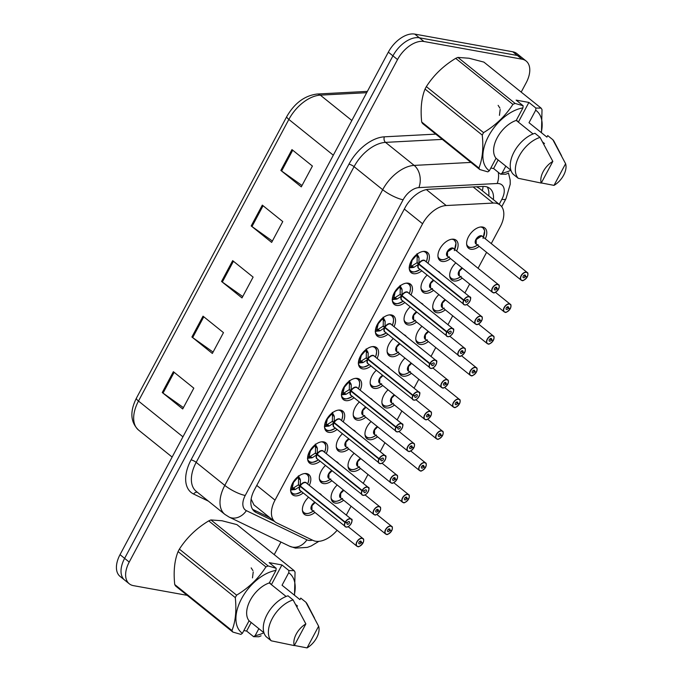 <?xml version="1.0" encoding="UTF-8"?>
<svg xmlns="http://www.w3.org/2000/svg" width="682" height="682" viewBox="0 0 682 682"><rect width="100%" height="100%" fill="white"/><g stroke="black" fill="none" stroke-linecap="round" stroke-linejoin="round"><path stroke-width="1.02" d="M421.808 270.814A12.992 7.655 -51.2 0 1 413.403 273.678A12.992 7.655 -51.2 0 1 411.195 272.698A12.992 7.655 -51.2 0 1 412.184 259.399A12.992 7.655 -51.2 0 1 425.261 251.47A12.992 7.655 -51.2 0 1 427.478 252.451A12.992 7.655 -51.2 0 1 427.921 263.226M404.869 302.544A12.992 7.655 -51.2 0 1 396.464 305.408A12.992 7.655 -51.2 0 1 394.247 304.428A12.992 7.655 -51.2 0 1 395.236 291.129A12.992 7.655 -51.2 0 1 408.322 283.2A12.992 7.655 -51.2 0 1 410.53 284.181A12.992 7.655 -51.2 0 1 410.973 294.956M370.982 366.012A12.992 7.655 -51.2 0 1 362.577 368.877A12.992 7.655 -51.2 0 1 360.36 367.888A12.992 7.655 -51.2 0 1 361.349 354.597A12.992 7.655 -51.2 0 1 374.435 346.661A12.992 7.655 -51.2 0 1 376.643 347.65A12.992 7.655 -51.2 0 1 377.086 358.417M354.035 397.742A12.992 7.655 -51.2 0 1 345.629 400.607A12.992 7.655 -51.2 0 1 343.421 399.626A12.992 7.655 -51.2 0 1 344.41 386.327A12.992 7.655 -51.2 0 1 357.487 378.399A12.992 7.655 -51.2 0 1 359.704 379.38A12.992 7.655 -51.2 0 1 360.147 390.155M337.096 429.481A12.992 7.655 -51.2 0 1 328.69 432.337A12.992 7.655 -51.2 0 1 326.473 431.356A12.992 7.655 -51.2 0 1 327.462 418.057A12.992 7.655 -51.2 0 1 340.548 410.129A12.992 7.655 -51.2 0 1 342.756 411.11A12.992 7.655 -51.2 0 1 343.199 421.885M320.148 461.211A12.992 7.655 -51.2 0 1 311.742 464.067A12.992 7.655 -51.2 0 1 309.534 463.087A12.992 7.655 -51.2 0 1 310.523 449.796A12.992 7.655 -51.2 0 1 323.6 441.859A12.992 7.655 -51.2 0 1 325.817 442.84A12.992 7.655 -51.2 0 1 326.26 453.615M387.922 334.282A12.992 7.655 -51.2 0 1 379.516 337.138A12.992 7.655 -51.2 0 1 377.308 336.158A12.992 7.655 -51.2 0 1 378.297 322.859A12.992 7.655 -51.2 0 1 391.374 314.931A12.992 7.655 -51.2 0 1 393.591 315.911A12.992 7.655 -51.2 0 1 394.034 326.687M303.209 492.941A12.992 7.655 -51.2 0 1 294.803 495.805A12.992 7.655 -51.2 0 1 292.587 494.825A12.992 7.655 -51.2 0 1 293.575 481.526A12.992 7.655 -51.2 0 1 306.661 473.589A12.992 7.655 -51.2 0 1 308.869 474.578A12.992 7.655 -51.2 0 1 309.313 485.354M450.495 258.597A12.992 7.655 -51.2 0 1 442.089 261.453A12.992 7.655 -51.2 0 1 439.881 260.473A12.992 7.655 -51.2 0 1 440.87 247.182A12.992 7.655 -51.2 0 1 453.948 239.246A12.992 7.655 -51.2 0 1 456.164 240.226A12.992 7.655 -51.2 0 1 456.608 251.002M433.556 290.327A12.992 7.655 -51.2 0 1 425.15 293.192A12.992 7.655 -51.2 0 1 422.934 292.211A12.992 7.655 -51.2 0 1 427.137 275.102M382.721 385.526A12.992 7.655 -51.2 0 1 374.316 388.39A12.992 7.655 -51.2 0 1 372.108 387.402A12.992 7.655 -51.2 0 1 376.302 370.292M365.782 417.256A12.992 7.655 -51.2 0 1 357.377 420.121A12.992 7.655 -51.2 0 1 355.16 419.14A12.992 7.655 -51.2 0 1 359.363 402.03M348.834 448.986A12.992 7.655 -51.2 0 1 340.429 451.851A12.992 7.655 -51.2 0 1 338.221 450.87A12.992 7.655 -51.2 0 1 342.415 433.761M331.895 480.725A12.992 7.655 -51.2 0 1 323.49 483.581A12.992 7.655 -51.2 0 1 321.273 482.6A12.992 7.655 -51.2 0 1 325.476 465.491M416.608 322.057A12.992 7.655 -51.2 0 1 408.203 324.922A12.992 7.655 -51.2 0 1 405.995 323.941A12.992 7.655 -51.2 0 1 410.189 306.832M399.669 353.796A12.992 7.655 -51.2 0 1 391.263 356.652A12.992 7.655 -51.2 0 1 389.047 355.672A12.992 7.655 -51.2 0 1 393.25 338.562M314.948 512.455A12.992 7.655 -51.2 0 1 306.542 515.319A12.992 7.655 -51.2 0 1 304.334 514.33A12.992 7.655 -51.2 0 1 308.528 497.229M479.182 246.373A12.992 7.655 -51.2 0 1 470.785 249.237A12.992 7.655 -51.2 0 1 468.568 248.257A12.992 7.655 -51.2 0 1 469.557 234.958A12.992 7.655 -51.2 0 1 482.643 227.029A12.992 7.655 -51.2 0 1 484.851 228.01A12.992 7.655 -51.2 0 1 485.294 238.785M462.243 278.111A12.992 7.655 -51.2 0 1 453.837 280.967A12.992 7.655 -51.2 0 1 451.62 279.987A12.992 7.655 -51.2 0 1 455.823 262.877M445.295 309.841A12.992 7.655 -51.2 0 1 436.898 312.706A12.992 7.655 -51.2 0 1 434.681 311.717A12.992 7.655 -51.2 0 1 438.876 294.607M411.408 373.31A12.992 7.655 -51.2 0 1 403.002 376.166A12.992 7.655 -51.2 0 1 400.794 375.185A12.992 7.655 -51.2 0 1 404.989 358.076M428.356 341.571A12.992 7.655 -51.2 0 1 419.95 344.436A12.992 7.655 -51.2 0 1 417.734 343.455A12.992 7.655 -51.2 0 1 421.936 326.346M360.582 468.5A12.992 7.655 -51.2 0 1 352.176 471.364A12.992 7.655 -51.2 0 1 349.96 470.384A12.992 7.655 -51.2 0 1 354.163 453.274M377.521 436.77A12.992 7.655 -51.2 0 1 369.115 439.634A12.992 7.655 -51.2 0 1 366.907 438.654A12.992 7.655 -51.2 0 1 371.102 421.544M394.469 405.04A12.992 7.655 -51.2 0 1 386.063 407.896A12.992 7.655 -51.2 0 1 383.847 406.915A12.992 7.655 -51.2 0 1 388.049 389.806M343.634 500.238A12.992 7.655 -51.2 0 1 335.229 503.094A12.992 7.655 -51.2 0 1 333.021 502.114A12.992 7.655 -51.2 0 1 337.215 485.004M491.262 243.585L500.213 226.816A24.356 14.356 128.8 0 0 500.17 205.077A24.356 14.356 128.8 0 0 493.188 203.065L446.199 205.538A24.356 14.356 128.8 0 0 422.593 223.764L275.025 500.128A24.356 14.356 128.8 0 0 275.076 521.875A24.356 14.356 128.8 0 0 276.739 522.923L313.064 540.417A24.356 14.356 128.8 0 0 315.553 541.218A24.356 14.356 128.8 0 0 337.113 530.281M251.019 499.863A24.356 19.497 115.7 0 0 251.36 499.531L253.926 504.859L275.076 521.875M479.591 188.53L476.599 186.774M346.286 515.089L351.042 506.189M363.233 483.359L367.982 474.459M380.172 451.629L384.929 442.729M397.12 419.899L401.868 410.99M414.059 388.16L418.816 379.26M431.007 356.43L435.755 347.53M447.946 324.7L452.703 315.8M464.894 292.962L469.651 284.062M478.073 268.273L486.59 252.331M437.827 271.189A12.992 7.655 -51.2 0 1 439.225 271.965A12.992 7.655 -51.2 0 1 440.274 273.158M420.879 302.927A12.992 7.655 -51.2 0 1 422.277 303.695A12.992 7.655 -51.2 0 1 423.326 304.897M386.992 366.387A12.992 7.655 -51.2 0 1 388.39 367.155A12.992 7.655 -51.2 0 1 389.439 368.357M403.94 334.657A12.992 7.655 -51.2 0 1 405.338 335.425A12.992 7.655 -51.2 0 1 406.387 336.627M336.166 461.586A12.992 7.655 -51.2 0 1 337.564 462.353A12.992 7.655 -51.2 0 1 338.613 463.555M353.106 429.856A12.992 7.655 -51.2 0 1 354.504 430.623A12.992 7.655 -51.2 0 1 355.552 431.825M370.053 398.126A12.992 7.655 -51.2 0 1 371.451 398.893A12.992 7.655 -51.2 0 1 372.5 400.087M319.219 493.316A12.992 7.655 -51.2 0 1 320.617 494.092A12.992 7.655 -51.2 0 1 321.665 495.285M466.514 258.972A12.992 7.655 -51.2 0 1 467.912 259.74A12.992 7.655 -51.2 0 1 468.96 260.942M187.2 595.343L133.416 585.642A24.356 14.356 -51.2 0 1 129.273 583.801A24.356 14.356 -51.2 0 1 129.222 562.062L397.529 59.564A24.356 14.356 -51.2 0 1 423.965 41.5L521.977 59.181L517.382 55.481A24.356 14.356 -51.2 0 1 521.525 57.322A24.356 14.356 -51.2 0 0 517.382 55.481L419.362 37.8L517.382 55.481L512.779 51.781A24.356 14.356 -51.2 0 1 516.93 53.622L526.129 61.022A24.356 14.356 -51.2 0 1 526.18 82.769L521.193 92.104M397.529 59.564L392.934 55.856A24.356 14.356 -51.2 0 1 419.362 37.8A24.356 14.356 -51.2 0 0 392.934 55.856L124.618 558.362L392.934 55.856L388.331 52.156A24.356 14.356 -51.2 0 1 414.767 34.1L512.779 51.781M129.273 583.801L124.67 580.101A24.356 14.356 -51.2 0 1 124.618 558.362A24.356 14.356 -51.2 0 0 124.67 580.101L120.066 576.401A24.356 14.356 -51.2 0 1 120.023 554.662L388.331 52.156M291.964 149.605L312.416 166.05L301.291 186.868L280.848 170.423L291.964 149.605M203.023 316.175L223.466 332.628L212.349 353.447L191.906 337.002L203.023 316.175M173.373 371.699L193.824 388.152L182.708 408.97L162.256 392.525L173.373 371.699M262.314 205.129L282.766 221.573L271.649 242.4L251.198 225.947L262.314 205.129M232.673 260.652L253.116 277.097L241.999 297.923L221.548 281.47L232.673 260.652M242.724 296.559L222.323 282.058A6.496 1.603 -151.9 0 1 221.548 281.47M272.374 241.036L251.973 226.535A6.496 1.603 -151.9 0 1 251.198 225.947M183.432 407.614L163.032 393.105A6.496 1.603 -151.9 0 1 162.256 392.525M213.074 352.083L192.674 337.581A6.496 1.603 -151.9 0 1 191.906 337.002M302.024 185.513L281.615 171.003A6.496 1.603 -151.9 0 1 280.848 170.423M280.95 542.037L274.224 554.628M521.977 59.181A24.356 14.356 -51.2 0 1 526.129 61.022M493.393 199.621A24.356 14.356 128.8 0 0 489.864 188.445A24.356 14.356 128.8 0 0 482.882 186.442L428.748 189.289A24.356 14.356 128.8 0 0 405.151 207.516L254.454 489.744A24.356 14.356 128.8 0 0 254.497 511.491A24.356 14.356 128.8 0 0 256.159 512.532L274.377 521.312M487.229 187.004A24.356 14.356 -51.2 0 1 488.789 195.922M269.774 517.612L252.587 509.326M391.783 530.545L391.758 530.587A4.706 2.771 128.8 0 0 390.854 526.206A4.706 2.771 128.8 0 0 385.739 529.701A4.706 2.771 128.8 0 0 386.558 534.262A4.706 2.771 128.8 0 0 391.57 530.946L391.101 530.511M343.805 490.307L340.659 493.495A4.868 2.864 -51.2 0 1 343.805 490.307A4.868 2.873 128.8 0 0 340.659 493.495A4.868 2.873 128.8 0 0 340.668 497.843A4.868 2.864 -51.2 0 1 340.659 493.495L340.668 497.843L385.552 533.946A4.868 2.873 -51.2 0 1 385.918 528.959A4.868 2.873 -51.2 0 1 390.829 525.984A4.868 2.873 -51.2 0 1 391.656 526.351A4.868 2.873 -51.2 0 1 392.312 528.925M391.57 530.946L389.695 530.477A1.62 0.955 -51.2 0 1 387.964 531.619A1.62 0.955 -51.2 0 1 387.683 531.5A1.62 0.955 -51.2 0 1 387.811 529.837A1.62 0.955 -51.2 0 1 389.448 528.848A1.62 0.955 -51.2 0 1 389.72 528.968A1.62 0.955 -51.2 0 1 389.754 530.357L388.356 529.232M331.409 499.676A12.182 7.178 128.8 0 0 331.998 500.247A12.182 7.178 128.8 0 0 332.501 500.597M341.622 498.721L341.375 499.258L342.526 498.448M389.754 530.357L391.758 530.587M389.695 530.477L388.254 529.317M363.071 542.744L363.071 542.812A4.706 2.771 128.8 0 0 362.168 538.43A4.706 2.771 128.8 0 0 357.053 541.917A4.706 2.771 128.8 0 0 357.862 546.478A4.706 2.771 128.8 0 0 362.884 543.162L362.415 542.736M315.118 502.523L311.964 505.712A4.868 2.864 -51.2 0 1 315.118 502.523A4.868 2.873 128.8 0 0 311.964 505.712A4.868 2.873 128.8 0 0 311.981 510.059A4.868 2.864 -51.2 0 1 311.964 505.712L311.972 510.059L356.857 546.163A4.868 2.873 -51.2 0 1 357.232 541.184A4.868 2.873 -51.2 0 1 362.133 538.209A4.868 2.873 -51.2 0 1 362.969 538.575A4.868 2.873 -51.2 0 1 363.625 541.15M362.884 543.162L361 542.693A1.62 0.955 -51.2 0 1 359.278 543.844A1.62 0.955 -51.2 0 1 358.996 543.716A1.62 0.955 -51.2 0 1 359.124 542.054A1.62 0.955 -51.2 0 1 360.761 541.065A1.62 0.955 -51.2 0 1 361.034 541.184A1.62 0.955 -51.2 0 1 361.068 542.574L359.67 541.448M302.723 511.892A12.182 7.178 128.8 0 0 303.311 512.472A12.182 7.178 128.8 0 0 303.814 512.821M312.936 510.946L312.688 511.474L313.839 510.665M361.068 542.574L363.071 542.812M361 542.693L359.567 541.542M298.392 475.84L300.43 479.975L300.285 485.985L298.494 484.552L298.571 478.491L297.565 477.758L293.763 482.123A8.926 5.26 -51.2 0 1 297.565 477.741A0.81 0.477 128.8 0 0 297.565 477.715L297.463 477.102M345.945 527.024A4.868 2.873 -51.2 0 1 345.118 526.657A4.868 2.873 -51.2 0 1 345.015 522.489L300.089 486.351L295.374 489.429L290.498 490.077M345.015 522.489L345.22 522.582A4.706 2.771 128.8 0 0 346.124 526.964A4.706 2.771 128.8 0 0 351.23 523.478A4.706 2.771 128.8 0 0 350.42 518.917A4.706 2.771 128.8 0 0 345.407 522.233L345.203 522.122A4.868 2.873 -51.2 0 1 350.395 518.695A4.868 2.873 -51.2 0 1 351.221 519.062L306.337 482.958A4.868 2.873 128.8 0 0 305.51 482.592A4.868 2.873 128.8 0 0 300.319 486.019L300.285 485.985M345.203 522.122L300.319 486.019A4.868 2.873 -51.2 0 1 304.155 482.703M345.407 522.233L347.283 522.693A1.62 0.955 -51.2 0 1 349.014 521.551A1.62 0.955 -51.2 0 1 349.286 521.67A1.62 0.955 -51.2 0 1 349.167 523.333A1.62 0.955 -51.2 0 1 347.53 524.33A1.62 0.955 -51.2 0 1 347.257 524.202A1.62 0.955 -51.2 0 1 347.223 522.813L346.976 522.617M307.241 474.348A12.182 7.178 128.8 0 0 306.832 473.973A12.182 7.178 128.8 0 0 306.141 473.521M292.842 482.72L293.413 482.779L292.996 482.455M300.089 486.351L298.307 484.919L299.713 485.533M293.269 481.995L293.763 482.123M293.413 482.779L292.297 487.63A8.926 5.26 -51.2 0 1 293.217 483.18M290.975 492.378A12.182 7.178 128.8 0 0 291.564 492.958A12.182 7.178 128.8 0 0 292.22 493.384M290.72 488.73L292.254 487.664A0.81 0.477 128.8 0 0 292.297 487.63L293.533 487.937L298.307 484.919M347.223 522.813L345.22 522.582M301.393 486.88L300.131 486.385A4.868 2.873 128.8 0 0 300.233 490.554L345.987 527.041C350.079 528.073 353.89 518.712 351.221 519.062A4.868 2.873 -51.2 0 1 351.878 521.636M295.374 489.429L293.533 487.945A1.62 0.955 -51.2 0 1 292.868 488.627L290.796 490.068M298.469 476.292L298.699 477.707A1.62 0.955 -51.2 0 1 298.58 478.491L300.43 479.975M252.476 577.884L253.218 571.951M252.945 570.638L251.172 567.884M271.41 584.644L281.922 564.943L288.929 570.578L294.138 570.646L236.927 524.629L222.051 520.767L210.943 519.94L268.154 565.958L276.167 568.277L275.971 570.416A38.158 22.489 -51.2 0 0 241.573 598.685A38.158 22.489 -51.2 0 0 242.391 633.314L249.075 620.791A24.356 14.356 -51.2 0 1 250.251 600.254A24.356 14.356 -51.2 0 1 269.288 582.939L275.971 570.416M288.929 570.578L288.733 572.727A38.158 22.489 -51.2 0 1 294.274 595.071M249.075 620.791L263.934 632.751A38.158 22.489 -51.2 0 1 255.153 635.615L253.636 636.69L258.845 636.758A43.844 25.831 -51.2 0 0 261.061 635.812M294.138 570.646A43.844 25.831 -51.2 0 1 295.05 572.155L294.513 595.267M318.622 626.229A16.24 9.565 -51.2 0 1 307.053 647.9L318.622 626.229L305.868 602.223A25.984 15.311 -51.2 0 1 307.318 604.32L314.547 618.199M307.053 647.9L294.368 645.462M288.733 572.727L282.05 585.241L299.944 599.631L300.753 598.114L305.868 602.223M258.862 628.668L255.153 635.615M242.391 633.314L240.874 634.388L232.852 632.069A43.844 25.831 -51.2 0 1 231.948 630.552C235.529 621.609 236.645 610.629 235.29 597.611A43.844 25.831 -51.2 0 1 236.603 595.156C248.811 587.773 258.589 578.353 265.929 566.904A43.844 25.831 -51.2 0 1 268.154 565.958M232.852 632.069L175.641 586.043A43.844 25.831 -51.2 0 1 174.728 584.534L231.948 630.552M235.29 597.611L178.079 551.593A43.844 25.831 -51.2 0 1 179.392 549.138L236.603 595.156M265.929 566.904L208.718 520.886A43.844 25.831 -51.2 0 1 210.943 519.94M178.079 551.593C174.49 560.536 173.373 571.516 174.728 584.534M208.718 520.886C196.51 528.269 186.732 537.689 179.392 549.138M269.467 582.599A18.354 10.818 -51.2 0 1 270.856 584.201M297.54 606.068L295.681 604.567M294.292 645.598A16.24 9.565 -51.2 0 1 305.86 623.928L294.292 645.598L271.265 640.816A25.984 15.311 -51.2 0 1 272.229 618.574A25.984 15.311 -51.2 0 1 293.107 599.921L287.992 595.812A25.984 15.311 -51.2 0 0 267.122 614.465A25.984 15.311 -51.2 0 0 266.159 636.707L271.265 640.816M305.86 623.928L293.107 599.921M286.116 596.469L269.288 582.939M281.922 564.943L269.16 562.641L276.167 568.277M243.866 630.56L246.628 631.055L253.636 636.69M246.628 631.055L251.198 622.496M499.446 115.36L500.179 109.427M499.906 108.114L498.133 105.36M518.371 122.121L528.891 102.428L535.899 108.063L541.107 108.123L483.888 62.105L469.02 58.243L457.903 57.416L515.115 103.434L523.137 105.761L522.932 107.901A38.158 22.489 -51.2 0 0 488.534 136.17A38.158 22.489 -51.2 0 0 489.352 170.79L496.036 158.275A24.356 14.356 -51.2 0 1 497.212 137.73A24.356 14.356 -51.2 0 1 516.248 120.416L522.932 107.901M535.899 108.063L535.694 110.203A38.158 22.489 -51.2 0 1 541.235 132.547M496.036 158.275L510.903 170.227A38.158 22.489 -51.2 0 1 502.114 173.092L500.597 174.174L505.805 174.234A43.844 25.831 -51.2 0 0 508.022 173.288M541.107 108.123A43.844 25.831 -51.2 0 1 542.011 109.632L541.474 132.743M565.591 163.706A16.24 9.565 -51.2 0 1 554.014 185.376L565.591 163.706L552.829 139.708A25.984 15.311 -51.2 0 1 554.278 141.796L561.516 155.675M554.014 185.376L541.329 182.938M535.694 110.203L529.01 122.717L546.904 137.108L547.714 135.59L552.829 139.708M505.822 166.144L502.114 173.092M489.352 170.79L487.835 171.864L479.813 169.545A43.844 25.831 -51.2 0 1 478.909 168.036C482.489 159.094 483.606 148.113 482.251 135.096A43.844 25.831 -51.2 0 1 483.564 132.632C495.771 125.249 505.55 115.829 512.898 104.38A43.844 25.831 -51.2 0 1 515.115 103.434M479.813 169.545L422.601 123.527A43.844 25.831 -51.2 0 1 421.698 122.018L478.909 168.036M482.251 135.096L425.039 89.069A43.844 25.831 -51.2 0 1 426.352 86.614L483.564 132.632M512.898 104.38L455.687 58.362A43.844 25.831 -51.2 0 1 457.903 57.416M425.039 89.069C421.459 98.02 420.342 109.001 421.698 122.018M455.687 58.362C443.471 65.753 433.692 75.165 426.352 86.614M516.427 120.083A18.354 10.818 -51.2 0 1 517.817 121.677M544.5 143.552L542.642 142.052M541.252 183.074A16.24 9.565 -51.2 0 1 552.829 161.404L541.252 183.074L518.235 178.292A25.984 15.311 -51.2 0 1 519.198 156.05A25.984 15.311 -51.2 0 1 540.067 137.406L534.952 133.288A25.984 15.311 -51.2 0 0 514.083 151.941A25.984 15.311 -51.2 0 0 513.12 174.183L518.235 178.292M552.829 161.404L540.067 137.406M533.077 133.953L516.248 120.416M528.891 102.428L516.129 100.126L523.137 105.761M490.827 168.036L493.589 168.531L500.597 174.174M493.589 168.531L498.158 159.98M408.723 498.806L408.697 498.857A4.706 2.771 128.8 0 0 407.793 494.476A4.706 2.771 128.8 0 0 402.687 497.962A4.706 2.771 128.8 0 0 403.497 502.523A4.706 2.771 128.8 0 0 408.509 499.207L408.049 498.781M360.752 458.577L357.598 461.765A4.868 2.864 -51.2 0 1 360.752 458.577A4.868 2.873 128.8 0 0 357.598 461.765A4.868 2.873 128.8 0 0 357.607 466.113A4.868 2.864 -51.2 0 1 357.598 461.765L357.607 466.113L402.491 502.216A4.868 2.873 -51.2 0 1 402.866 497.229A4.868 2.873 -51.2 0 1 407.768 494.254A4.868 2.873 -51.2 0 1 408.595 494.621A4.868 2.873 -51.2 0 1 409.251 497.195M408.509 499.207L406.634 498.747A1.62 0.955 -51.2 0 1 404.903 499.889A1.62 0.955 -51.2 0 1 404.631 499.77A1.62 0.955 -51.2 0 1 404.75 498.107A1.62 0.955 -51.2 0 1 406.387 497.11A1.62 0.955 -51.2 0 1 406.668 497.238A1.62 0.955 -51.2 0 1 406.702 498.627L405.304 497.502M348.349 467.937A12.182 7.178 128.8 0 0 348.937 468.517A12.182 7.178 128.8 0 0 349.44 468.866M358.57 466.991L358.323 467.528L359.474 466.71M406.702 498.627L408.697 498.857M406.634 498.747L405.193 497.587M425.67 467.076L425.645 467.127A4.706 2.771 128.8 0 0 424.741 462.746A4.706 2.771 128.8 0 0 419.626 466.232A4.706 2.771 128.8 0 0 420.444 470.793A4.706 2.771 128.8 0 0 425.457 467.477L424.988 467.051M377.692 426.838L374.546 430.027A4.868 2.864 -51.2 0 1 377.692 426.838A4.868 2.873 128.8 0 0 374.546 430.027A4.868 2.873 128.8 0 0 374.554 434.383A4.868 2.864 -51.2 0 1 374.546 430.027L374.554 434.374L419.439 470.478A4.868 2.873 -51.2 0 1 419.805 465.499A4.868 2.873 -51.2 0 1 424.716 462.524A4.868 2.873 -51.2 0 1 425.542 462.89A4.868 2.873 -51.2 0 1 426.199 465.465M425.457 467.477L423.582 467.017A1.62 0.955 -51.2 0 1 421.851 468.159A1.62 0.955 -51.2 0 1 421.57 468.031A1.62 0.955 -51.2 0 1 421.698 466.369A1.62 0.955 -51.2 0 1 423.334 465.38A1.62 0.955 -51.2 0 1 423.607 465.499A1.62 0.955 -51.2 0 1 423.641 466.889L422.243 465.763M365.296 436.207A12.182 7.178 128.8 0 0 365.884 436.787A12.182 7.178 128.8 0 0 366.387 437.136M375.509 435.261L375.262 435.789L376.413 434.98M423.641 466.889L425.645 467.127M423.582 467.017L422.141 465.857M442.609 435.346L442.584 435.397A4.706 2.771 128.8 0 0 441.68 431.007A4.706 2.771 128.8 0 0 436.574 434.502A4.706 2.771 128.8 0 0 437.384 439.063A4.706 2.771 128.8 0 0 442.396 435.747L441.936 435.321M394.639 395.108L391.485 398.297A4.868 2.864 -51.2 0 1 394.639 395.108A4.868 2.873 128.8 0 0 391.485 398.297A4.868 2.873 128.8 0 0 391.494 402.644A4.868 2.864 -51.2 0 1 391.485 398.297L391.494 402.644L436.378 438.748A4.868 2.873 -51.2 0 1 436.753 433.761A4.868 2.873 -51.2 0 1 441.655 430.785A4.868 2.873 -51.2 0 1 442.482 431.16A4.868 2.873 -51.2 0 1 443.138 433.735M442.396 435.747L440.521 435.278A1.62 0.955 -51.2 0 1 438.79 436.42A1.62 0.955 -51.2 0 1 438.517 436.301A1.62 0.955 -51.2 0 1 438.637 434.639A1.62 0.955 -51.2 0 1 440.274 433.65A1.62 0.955 -51.2 0 1 440.555 433.769A1.62 0.955 -51.2 0 1 440.589 435.159L439.191 434.033M382.235 404.477A12.182 7.178 128.8 0 0 382.824 405.048A12.182 7.178 128.8 0 0 383.327 405.398M392.457 403.522L392.21 404.059L393.361 403.25M440.589 435.159L442.584 435.397M440.521 435.278L439.08 434.127M459.532 403.591L459.532 403.659A4.706 2.771 128.8 0 0 458.628 399.277A4.706 2.771 128.8 0 0 453.513 402.772A4.706 2.771 128.8 0 0 454.331 407.325A4.706 2.771 128.8 0 0 459.344 404.008L458.875 403.582M411.587 363.378L408.433 366.566A4.868 2.864 -51.2 0 1 411.578 363.378A4.868 2.873 128.8 0 0 408.433 366.566A4.868 2.873 128.8 0 0 408.441 370.914A4.868 2.864 -51.2 0 1 408.433 366.566L408.441 370.914L453.325 407.018A4.868 2.873 -51.2 0 1 453.692 402.03A4.868 2.873 -51.2 0 1 458.602 399.055A4.868 2.873 -51.2 0 1 459.429 399.422A4.868 2.873 -51.2 0 1 460.086 401.996M459.344 404.008L457.469 403.548A1.62 0.955 -51.2 0 1 455.738 404.69A1.62 0.955 -51.2 0 1 455.457 404.571A1.62 0.955 -51.2 0 1 455.585 402.909A1.62 0.955 -51.2 0 1 457.221 401.911A1.62 0.955 -51.2 0 1 457.494 402.039A1.62 0.955 -51.2 0 1 457.528 403.429L456.13 402.303M399.183 372.747A12.182 7.178 128.8 0 0 399.771 373.318A12.182 7.178 128.8 0 0 400.274 373.668M409.396 371.792L409.149 372.329L410.3 371.52M457.528 403.429L459.532 403.659M457.469 403.548L456.028 402.389M315.331 444.11L317.369 448.236L317.224 454.255L315.442 452.822L315.519 446.761L314.513 446.028L310.711 450.384A8.926 5.26 -51.2 0 1 314.513 446.011A0.81 0.477 128.8 0 0 314.504 445.985L314.402 445.372M362.892 495.285A4.868 2.873 -51.2 0 1 362.057 494.919A4.868 2.873 -51.2 0 1 361.954 490.759L317.028 454.621L312.322 457.699L307.437 458.347M361.954 490.759L362.168 490.852A4.706 2.771 128.8 0 0 363.063 495.234A4.706 2.771 128.8 0 0 368.178 491.739A4.706 2.771 128.8 0 0 367.368 487.178A4.706 2.771 128.8 0 0 362.355 490.494L362.151 490.392A4.868 2.873 -51.2 0 1 367.334 486.957A4.868 2.873 -51.2 0 1 368.169 487.332L323.285 451.228A4.868 2.873 128.8 0 0 322.45 450.862A4.868 2.873 128.8 0 0 317.266 454.289L317.224 454.255M362.151 490.392L317.266 454.289A4.868 2.873 -51.2 0 1 321.103 450.964M362.355 490.494L364.231 490.963A1.62 0.955 -51.2 0 1 365.953 489.821A1.62 0.955 -51.2 0 1 366.234 489.94A1.62 0.955 -51.2 0 1 366.106 491.603A1.62 0.955 -51.2 0 1 364.478 492.592A1.62 0.955 -51.2 0 1 364.197 492.472A1.62 0.955 -51.2 0 1 364.162 491.083L363.915 490.887M324.18 442.618A12.182 7.178 128.8 0 0 323.771 442.243A12.182 7.178 128.8 0 0 323.089 441.791M307.659 457L309.193 455.934A0.81 0.477 128.8 0 0 309.236 455.9L310.37 451.058L309.935 450.725M317.028 454.621L315.246 453.18L316.661 453.803M310.216 450.265L310.711 450.384M310.353 451.049L309.781 450.99M307.914 460.648A12.182 7.178 128.8 0 0 308.503 461.22A12.182 7.178 128.8 0 0 309.159 461.654M312.322 457.699L309.236 455.9A8.926 5.26 -51.2 0 1 310.165 451.45M311.188 458.006L309.807 456.897A1.62 0.955 -51.2 0 0 310.472 456.215L315.246 453.18M364.162 491.083L362.168 490.852M318.341 455.15L317.079 454.655A4.868 2.873 128.8 0 0 317.173 458.816L362.935 495.311C367.018 496.343 370.838 486.982 368.169 487.332A4.868 2.873 -51.2 0 1 368.826 489.906M315.408 444.562L315.638 445.977A1.62 0.955 -51.2 0 1 315.527 446.753L317.369 448.236M332.279 412.38L334.316 416.506L334.171 422.525L332.381 421.084L332.458 415.031L331.452 414.289L327.65 418.654A8.926 5.26 -51.2 0 1 331.452 414.281A0.81 0.477 128.8 0 0 331.452 414.255L331.35 413.642M381.656 463.274A4.868 2.873 -51.2 0 1 379.831 463.555A4.868 2.873 -51.2 0 1 379.004 463.189A4.868 2.873 -51.2 0 1 378.902 459.02L333.975 422.883L329.261 425.969L324.385 426.617M378.902 459.02L379.107 459.114A4.706 2.771 128.8 0 0 380.01 463.504A4.706 2.771 128.8 0 0 385.117 460.009A4.706 2.771 128.8 0 0 384.307 455.448A4.706 2.771 128.8 0 0 379.294 458.764L379.09 458.662A4.868 2.873 -51.2 0 1 384.281 455.226A4.868 2.873 -51.2 0 1 385.108 455.593L340.224 419.49A4.868 2.873 128.8 0 0 339.397 419.123A4.868 2.873 128.8 0 0 334.214 422.559L334.171 422.525M379.09 458.662L334.206 422.55A4.868 2.873 -51.2 0 1 338.042 419.234M379.294 458.764L381.17 459.233A1.62 0.955 -51.2 0 1 382.9 458.091A1.62 0.955 -51.2 0 1 383.173 458.21A1.62 0.955 -51.2 0 1 383.054 459.873A1.62 0.955 -51.2 0 1 381.417 460.862A1.62 0.955 -51.2 0 1 381.144 460.742A1.62 0.955 -51.2 0 1 381.11 459.353L380.863 459.157M341.128 410.888A12.182 7.178 128.8 0 0 340.719 410.513A12.182 7.178 128.8 0 0 340.028 410.061M326.729 419.251L327.3 419.319L326.883 418.987M333.975 422.883L332.194 421.45L333.6 422.064M327.164 418.535L327.65 418.654M327.3 419.319L326.184 424.17A8.926 5.26 -51.2 0 1 327.104 419.72M324.862 428.918A12.182 7.178 128.8 0 0 325.45 429.49A12.182 7.178 128.8 0 0 326.107 429.924M324.606 425.261L326.141 424.204A0.81 0.477 128.8 0 0 326.184 424.17L327.42 424.468L332.194 421.45M381.11 459.353L379.107 459.114M335.28 423.42L334.018 422.917A4.868 2.873 128.8 0 0 334.12 427.085L379.883 463.581C383.966 464.604 387.777 455.252 385.108 455.593A4.868 2.873 -51.2 0 1 385.765 458.168M327.42 424.468L327.42 424.485A1.62 0.955 -51.2 0 1 326.755 425.159L324.683 426.6M332.356 412.832L332.586 414.247A1.62 0.955 -51.2 0 1 332.466 415.023L334.316 416.506M349.227 380.65L351.256 384.776L351.111 390.786L349.329 389.354L349.406 383.293L348.4 382.559L344.598 386.924A8.926 5.26 -51.2 0 1 348.4 382.542A0.81 0.477 128.8 0 0 348.391 382.517L348.289 381.903M398.603 431.544A4.868 2.873 -51.2 0 1 396.779 431.825A4.868 2.873 -51.2 0 1 395.944 431.459A4.868 2.873 -51.2 0 1 395.841 427.29L350.915 391.153L346.209 394.23L341.324 394.878M395.841 427.29L396.054 427.384A4.706 2.771 128.8 0 0 396.95 431.766A4.706 2.771 128.8 0 0 402.065 428.279A4.706 2.771 128.8 0 0 401.255 423.718A4.706 2.771 128.8 0 0 396.242 427.034L396.037 426.923A4.868 2.873 -51.2 0 1 401.221 423.496A4.868 2.873 -51.2 0 1 402.056 423.863L357.172 387.76A4.868 2.873 128.8 0 0 356.336 387.393A4.868 2.873 128.8 0 0 351.153 390.82L351.111 390.786M396.037 426.923L351.153 390.82A4.868 2.873 -51.2 0 1 354.99 387.504M396.242 427.034L398.118 427.495A1.62 0.955 -51.2 0 1 399.84 426.352A1.62 0.955 -51.2 0 1 400.121 426.48A1.62 0.955 -51.2 0 1 399.993 428.143A1.62 0.955 -51.2 0 1 398.365 429.131A1.62 0.955 -51.2 0 1 398.083 429.004A1.62 0.955 -51.2 0 1 398.049 427.623L397.802 427.418M358.067 379.149A12.182 7.178 128.8 0 0 357.658 378.774A12.182 7.178 128.8 0 0 356.976 378.322M341.554 393.531L343.08 392.465A0.81 0.477 128.8 0 0 343.123 392.44L344.257 387.589L343.83 387.257M350.915 391.153L349.133 389.72L350.548 390.334M344.103 386.805L344.598 386.924M344.24 387.589L343.668 387.521M341.801 397.18A12.182 7.178 128.8 0 0 342.39 397.759A12.182 7.178 128.8 0 0 343.046 398.194M346.209 394.23L343.123 392.44A8.926 5.26 -51.2 0 1 344.052 387.99M345.075 394.537L343.694 393.429A1.62 0.955 -51.2 0 0 344.359 392.747L349.133 389.72M398.049 427.623L396.054 427.384M352.227 391.681L350.966 391.187A4.868 2.873 128.8 0 0 351.06 395.355L396.822 431.842C400.905 432.874 404.724 423.513 402.056 423.863A4.868 2.873 -51.2 0 1 402.712 426.438M349.295 381.093L349.525 382.508A1.62 0.955 -51.2 0 1 349.414 383.293L351.256 384.776M366.166 348.911L368.203 353.037L368.058 359.056L366.268 357.624L366.345 351.562L365.339 350.829L361.537 355.194A8.926 5.26 -51.2 0 1 365.339 350.812L365.237 350.173M415.543 399.814A4.868 2.873 -51.2 0 1 413.718 400.095A4.868 2.873 -51.2 0 1 412.891 399.72A4.868 2.873 -51.2 0 1 412.789 395.56L367.862 359.423L363.148 362.5L358.272 363.148M412.789 395.56L412.994 395.654A4.706 2.771 128.8 0 0 413.897 400.036A4.706 2.771 128.8 0 0 419.004 396.54A4.706 2.771 128.8 0 0 418.194 391.988A4.706 2.771 128.8 0 0 413.181 395.304L412.977 395.193A4.868 2.873 -51.2 0 1 418.168 391.766A4.868 2.873 -51.2 0 1 418.995 392.133L374.111 356.03A4.868 2.873 128.8 0 0 373.284 355.663A4.868 2.873 128.8 0 0 368.101 359.09L368.058 359.056M412.977 395.193L368.092 359.09A4.868 2.873 -51.2 0 1 371.929 355.765M413.181 395.304L415.057 395.765A1.62 0.955 -51.2 0 1 416.787 394.622A1.62 0.955 -51.2 0 1 417.06 394.742A1.62 0.955 -51.2 0 1 416.941 396.404A1.62 0.955 -51.2 0 1 415.304 397.401A1.62 0.955 -51.2 0 1 415.031 397.274A1.62 0.955 -51.2 0 1 414.997 395.884L414.75 395.688M375.015 347.419A12.182 7.178 128.8 0 0 374.606 347.044A12.182 7.178 128.8 0 0 373.915 346.592M367.862 359.423L366.081 357.99L367.487 358.604M361.051 355.066L361.537 355.194M361.196 355.859L360.07 360.701A8.926 5.26 -51.2 0 1 360.991 356.251M361.179 355.859L360.616 355.791M358.749 365.45A12.182 7.178 128.8 0 0 359.337 366.029A12.182 7.178 128.8 0 0 359.994 366.456M358.493 361.801L360.028 360.735A0.81 0.477 128.8 0 0 360.07 360.701L361.307 361L366.081 357.99M414.997 395.884L412.994 395.654M369.167 359.951L367.905 359.457A4.868 2.873 128.8 0 0 368.007 363.617L413.769 400.112C417.853 401.144 421.664 391.783 418.995 392.133A4.868 2.873 -51.2 0 1 419.652 394.708M361.307 361L361.307 361.017A1.62 0.955 -51.2 0 1 360.642 361.699L358.57 363.131M366.243 349.363L366.473 350.778A1.62 0.955 -51.2 0 1 366.353 351.554L368.203 353.037M380.036 511.031L380.01 511.074A4.706 2.771 128.8 0 0 379.107 506.692A4.706 2.771 128.8 0 0 374 510.187A4.706 2.771 128.8 0 0 374.81 514.748A4.706 2.771 128.8 0 0 379.823 511.432L379.363 511.006M332.066 470.793L328.912 473.981A4.868 2.864 -51.2 0 1 332.066 470.793A4.868 2.873 128.8 0 0 328.912 473.981A4.868 2.873 128.8 0 0 328.92 478.329A4.868 2.864 -51.2 0 1 328.912 473.981L328.92 478.329L373.804 514.433A4.868 2.873 -51.2 0 1 374.179 509.445A4.868 2.873 -51.2 0 1 379.081 506.47A4.868 2.873 -51.2 0 1 379.908 506.845A4.868 2.873 -51.2 0 1 380.565 509.411M379.823 511.432L377.947 510.963A1.62 0.955 -51.2 0 1 376.217 512.105A1.62 0.955 -51.2 0 1 375.944 511.986A1.62 0.955 -51.2 0 1 376.063 510.324A1.62 0.955 -51.2 0 1 377.7 509.335A1.62 0.955 -51.2 0 1 377.981 509.454A1.62 0.955 -51.2 0 1 378.016 510.844L376.617 509.718M319.662 480.162A12.182 7.178 128.8 0 0 320.25 480.733A12.182 7.178 128.8 0 0 320.753 481.083M329.883 479.207L329.636 479.744L330.787 478.934M378.016 510.844L380.01 511.074M377.947 510.963L376.507 509.804M396.984 479.293L396.958 479.344A4.706 2.771 128.8 0 0 396.054 474.962A4.706 2.771 128.8 0 0 390.939 478.457A4.706 2.771 128.8 0 0 391.758 483.009A4.706 2.771 128.8 0 0 396.771 479.693L396.302 479.267M349.005 439.063L345.851 442.251A4.868 2.864 -51.2 0 1 349.005 439.063A4.868 2.873 128.8 0 0 345.851 442.251A4.868 2.873 128.8 0 0 345.868 446.599A4.868 2.864 -51.2 0 1 345.851 442.251L345.859 446.599L390.743 482.703A4.868 2.873 -51.2 0 1 391.118 477.715A4.868 2.873 -51.2 0 1 396.02 474.74A4.868 2.873 -51.2 0 1 396.856 475.107A4.868 2.873 -51.2 0 1 397.512 477.681M396.771 479.693L394.887 479.233A1.62 0.955 -51.2 0 1 393.164 480.375A1.62 0.955 -51.2 0 1 392.883 480.256A1.62 0.955 -51.2 0 1 393.011 478.594A1.62 0.955 -51.2 0 1 394.648 477.596A1.62 0.955 -51.2 0 1 394.921 477.724A1.62 0.955 -51.2 0 1 394.955 479.114L393.557 477.988M336.61 448.432A12.182 7.178 128.8 0 0 337.198 449.003A12.182 7.178 128.8 0 0 337.701 449.353M346.823 447.477L346.575 448.014L347.726 447.204M394.955 479.114L396.958 479.344M394.887 479.233L393.454 478.073M413.923 447.562L413.897 447.614A4.706 2.771 128.8 0 0 412.994 443.232A4.706 2.771 128.8 0 0 407.887 446.719A4.706 2.771 128.8 0 0 408.697 451.279A4.706 2.771 128.8 0 0 413.71 447.963L413.249 447.537M365.953 407.333L362.798 410.521A4.868 2.864 -51.2 0 1 365.953 407.325A4.868 2.873 128.8 0 0 362.798 410.521A4.868 2.873 128.8 0 0 362.807 414.869A4.868 2.864 -51.2 0 1 362.798 410.521L362.807 414.861L407.691 450.973A4.868 2.873 -51.2 0 1 408.066 445.985A4.868 2.873 -51.2 0 1 412.968 443.01A4.868 2.873 -51.2 0 1 413.795 443.377A4.868 2.873 -51.2 0 1 414.451 445.951M413.71 447.963L411.834 447.503A1.62 0.955 -51.2 0 1 410.104 448.645A1.62 0.955 -51.2 0 1 409.831 448.517A1.62 0.955 -51.2 0 1 409.95 446.855A1.62 0.955 -51.2 0 1 411.587 445.866A1.62 0.955 -51.2 0 1 411.868 445.994A1.62 0.955 -51.2 0 1 411.902 447.375L410.504 446.25M353.549 416.693A12.182 7.178 128.8 0 0 354.137 417.273A12.182 7.178 128.8 0 0 354.64 417.623M363.77 415.747L363.523 416.276L364.674 415.466M411.902 447.375L413.897 447.614M411.834 447.503L410.394 446.343M430.871 415.832L430.845 415.884A4.706 2.771 128.8 0 0 429.941 411.493A4.706 2.771 128.8 0 0 424.826 414.988A4.706 2.771 128.8 0 0 425.645 419.549A4.706 2.771 128.8 0 0 430.657 416.233L430.189 415.807M382.892 375.594L379.738 378.783A4.868 2.864 -51.2 0 1 382.892 375.594A4.868 2.873 128.8 0 0 379.738 378.783A4.868 2.873 128.8 0 0 379.755 383.131A4.868 2.864 -51.2 0 1 379.738 378.783L379.746 383.131L424.63 419.234A4.868 2.873 -51.2 0 1 425.005 414.247A4.868 2.873 -51.2 0 1 429.907 411.28A4.868 2.873 -51.2 0 1 430.743 411.647A4.868 2.873 -51.2 0 1 431.399 414.221M430.657 416.233L428.782 415.764A1.62 0.955 -51.2 0 1 427.051 416.907A1.62 0.955 -51.2 0 1 426.77 416.787A1.62 0.955 -51.2 0 1 426.898 415.125A1.62 0.955 -51.2 0 1 428.535 414.136A1.62 0.955 -51.2 0 1 428.808 414.255A1.62 0.955 -51.2 0 1 428.842 415.645L427.443 414.52M370.497 384.963A12.182 7.178 128.8 0 0 371.085 385.535A12.182 7.178 128.8 0 0 371.588 385.884M380.709 384.017L380.462 384.546L381.613 383.736M428.842 415.645L430.845 415.884M428.782 415.764L427.341 414.613M476.479 371.861L476.471 371.929A4.706 2.771 128.8 0 0 475.567 367.547A4.706 2.771 128.8 0 0 470.461 371.034A4.706 2.771 128.8 0 0 471.271 375.594A4.706 2.771 128.8 0 0 476.283 372.278L475.823 371.852M428.526 331.648L425.372 334.836A4.868 2.864 -51.2 0 1 428.526 331.648A4.868 2.873 128.8 0 0 425.372 334.836A4.868 2.873 128.8 0 0 425.38 339.184A4.868 2.864 -51.2 0 1 425.372 334.836L425.38 339.176L470.265 375.288A4.868 2.873 -51.2 0 1 470.64 370.3A4.868 2.873 -51.2 0 1 475.542 367.325A4.868 2.873 -51.2 0 1 476.368 367.692A4.868 2.873 -51.2 0 1 477.025 370.266M476.283 372.278L474.408 371.818A1.62 0.955 -51.2 0 1 472.677 372.96A1.62 0.955 -51.2 0 1 472.404 372.832A1.62 0.955 -51.2 0 1 472.524 371.17A1.62 0.955 -51.2 0 1 474.161 370.181A1.62 0.955 -51.2 0 1 474.442 370.309A1.62 0.955 -51.2 0 1 474.476 371.69L473.078 370.573M416.122 341.009A12.182 7.178 128.8 0 0 416.711 341.588A12.182 7.178 128.8 0 0 417.214 341.938M426.344 340.062L426.097 340.591L427.247 339.781M474.476 371.69L476.471 371.929M474.408 371.818L472.967 370.658M493.418 340.13L493.418 340.199A4.706 2.771 128.8 0 0 492.515 335.817A4.706 2.771 128.8 0 0 487.4 339.304A4.706 2.771 128.8 0 0 488.218 343.864A4.706 2.771 128.8 0 0 493.231 340.548L492.762 340.122M445.474 299.91L442.32 303.098A4.868 2.864 -51.2 0 1 445.465 299.91A4.868 2.873 128.8 0 0 442.32 303.098A4.868 2.873 128.8 0 0 442.328 307.446A4.868 2.864 -51.2 0 1 442.32 303.098L442.328 307.446L487.212 343.549A4.868 2.873 -51.2 0 1 487.579 338.562A4.868 2.873 -51.2 0 1 492.489 335.595A4.868 2.873 -51.2 0 1 493.316 335.962A4.868 2.873 -51.2 0 1 493.973 338.536M493.231 340.548L491.355 340.079A1.62 0.955 -51.2 0 1 489.625 341.23A1.62 0.955 -51.2 0 1 489.344 341.102A1.62 0.955 -51.2 0 1 489.471 339.44A1.62 0.955 -51.2 0 1 491.108 338.451A1.62 0.955 -51.2 0 1 491.381 338.57A1.62 0.955 -51.2 0 1 491.415 339.96L490.017 338.835M433.07 309.278A12.182 7.178 128.8 0 0 433.658 309.85A12.182 7.178 128.8 0 0 434.161 310.199M443.283 308.332L443.044 308.861L444.187 308.051M491.415 339.96L493.418 340.199M491.355 340.079L489.915 338.928M510.366 308.392L510.358 308.46A4.706 2.771 128.8 0 0 509.454 304.078A4.706 2.771 128.8 0 0 504.348 307.573A4.706 2.771 128.8 0 0 505.157 312.134A4.706 2.771 128.8 0 0 510.17 308.818L509.71 308.383M462.413 268.179L459.259 271.368A4.868 2.864 -51.2 0 1 462.413 268.179A4.868 2.873 128.8 0 0 459.259 271.368A4.868 2.873 128.8 0 0 459.267 275.716A4.868 2.864 -51.2 0 1 459.259 271.368L459.267 275.716L504.151 311.819A4.868 2.873 -51.2 0 1 504.527 306.832A4.868 2.873 -51.2 0 1 509.428 303.857A4.868 2.873 -51.2 0 1 510.255 304.232A4.868 2.873 -51.2 0 1 510.912 306.798M510.17 308.818L508.295 308.349A1.62 0.955 -51.2 0 1 506.564 309.492A1.62 0.955 -51.2 0 1 506.291 309.372A1.62 0.955 -51.2 0 1 506.411 307.71A1.62 0.955 -51.2 0 1 508.047 306.721A1.62 0.955 -51.2 0 1 508.329 306.84A1.62 0.955 -51.2 0 1 508.363 308.23L506.965 307.105M450.009 277.548A12.182 7.178 128.8 0 0 450.597 278.12A12.182 7.178 128.8 0 0 451.109 278.469M460.231 276.594L459.983 277.131L461.134 276.321M508.363 308.23L510.358 308.46M508.295 308.349L506.854 307.19M527.305 276.662L527.305 276.73A4.706 2.771 128.8 0 0 526.402 272.348A4.706 2.771 128.8 0 0 521.295 275.843A4.706 2.771 128.8 0 0 522.105 280.396A4.706 2.771 128.8 0 0 527.118 277.08L526.649 276.653M527.348 276.722C528.166 274.079 528.115 272.672 527.203 272.493L482.319 236.39A4.868 2.873 128.8 0 0 481.492 236.023A4.868 2.873 128.8 0 0 476.207 239.638A4.868 2.873 128.8 0 0 476.215 243.986A4.868 2.864 -51.2 0 1 476.207 239.638L476.215 243.986L521.099 280.089A4.868 2.873 -51.2 0 1 521.466 275.102A4.868 2.873 -51.2 0 1 526.376 272.127A4.868 2.873 -51.2 0 1 527.203 272.493A4.868 2.873 -51.2 0 1 527.859 275.068M527.118 277.08L525.242 276.619A1.62 0.955 -51.2 0 1 523.512 277.762A1.62 0.955 -51.2 0 1 523.23 277.642A1.62 0.955 -51.2 0 1 523.358 275.98A1.62 0.955 -51.2 0 1 524.995 274.982A1.62 0.955 -51.2 0 1 525.268 275.11A1.62 0.955 -51.2 0 1 525.302 276.5L523.904 275.375M466.957 245.818A12.182 7.178 128.8 0 0 467.545 246.39A12.182 7.178 128.8 0 0 468.048 246.739M481.492 236.023L476.207 239.638A4.868 2.864 -51.2 0 1 481.492 236.023M483.359 237.225A12.182 7.178 128.8 0 0 484.604 231.104L484.663 230.917A11.875 6.99 -51.2 0 0 480.495 227.004M483.419 228.001A12.182 7.178 128.8 0 0 482.813 227.404A12.182 7.178 128.8 0 0 482.123 226.961M477.17 244.864L476.931 245.401L478.073 244.591M483.035 238.41L484.595 231.121M525.302 276.5L527.305 276.73M525.242 276.619L523.802 275.46M447.793 384.077L447.784 384.145A4.706 2.771 128.8 0 0 446.881 379.763A4.706 2.771 128.8 0 0 441.774 383.258A4.706 2.771 128.8 0 0 442.584 387.819A4.706 2.771 128.8 0 0 447.597 384.503L447.136 384.068M399.84 343.864L396.685 347.053A4.868 2.864 -51.2 0 1 399.84 343.864A4.868 2.873 128.8 0 0 396.685 347.053A4.868 2.873 128.8 0 0 396.694 351.401A4.868 2.864 -51.2 0 1 396.685 347.053L396.694 351.401L441.578 387.504A4.868 2.873 -51.2 0 1 441.953 382.517A4.868 2.873 -51.2 0 1 446.855 379.542A4.868 2.873 -51.2 0 1 447.682 379.908A4.868 2.873 -51.2 0 1 448.338 382.483M447.597 384.503L445.721 384.034A1.62 0.955 -51.2 0 1 443.991 385.177A1.62 0.955 -51.2 0 1 443.718 385.057A1.62 0.955 -51.2 0 1 443.837 383.395A1.62 0.955 -51.2 0 1 445.474 382.406A1.62 0.955 -51.2 0 1 445.755 382.525A1.62 0.955 -51.2 0 1 445.789 383.915L444.391 382.79M387.436 353.233A12.182 7.178 128.8 0 0 388.024 353.805A12.182 7.178 128.8 0 0 388.527 354.154M397.657 352.279L397.41 352.816L398.561 352.006M445.789 383.915L447.784 384.145M445.721 384.034L444.28 382.875M464.732 352.347L464.732 352.415A4.706 2.771 128.8 0 0 463.828 348.033A4.706 2.771 128.8 0 0 458.713 351.52A4.706 2.771 128.8 0 0 459.532 356.081A4.706 2.771 128.8 0 0 464.544 352.764L464.075 352.338M416.779 312.134A4.868 2.873 128.8 0 0 413.624 315.323A4.868 2.873 128.8 0 0 413.642 319.67L413.624 315.323A4.868 2.864 -51.2 0 1 416.779 312.134L413.624 315.323A4.868 2.864 -51.2 0 0 413.633 319.662M464.544 352.764L462.669 352.304A1.62 0.955 -51.2 0 1 460.938 353.447A1.62 0.955 -51.2 0 1 460.657 353.327A1.62 0.955 -51.2 0 1 460.785 351.665A1.62 0.955 -51.2 0 1 462.422 350.667A1.62 0.955 -51.2 0 1 462.694 350.795A1.62 0.955 -51.2 0 1 462.728 352.185L461.33 351.06M404.383 321.495A12.182 7.178 128.8 0 0 404.972 322.075A12.182 7.178 128.8 0 0 405.475 322.424M414.596 320.549L414.349 321.086L415.5 320.267M462.728 352.185L464.732 352.415M462.669 352.304L461.228 351.145M481.68 320.617L481.671 320.685A4.706 2.771 128.8 0 0 480.767 316.303A4.706 2.771 128.8 0 0 475.661 319.79A4.706 2.771 128.8 0 0 476.471 324.351A4.706 2.771 128.8 0 0 481.483 321.034L481.023 320.608M433.726 280.396L430.572 283.584A4.868 2.864 -51.2 0 1 433.726 280.396A4.868 2.873 128.8 0 0 430.572 283.584A4.868 2.873 128.8 0 0 430.581 287.94A4.868 2.864 -51.2 0 1 430.572 283.584L430.581 287.932L475.465 324.035A4.868 2.873 -51.2 0 1 475.84 319.057A4.868 2.873 -51.2 0 1 480.742 316.081A4.868 2.873 -51.2 0 1 481.569 316.448A4.868 2.873 -51.2 0 1 482.225 319.023M481.483 321.034L479.608 320.574A1.62 0.955 -51.2 0 1 477.877 321.716A1.62 0.955 -51.2 0 1 477.605 321.589A1.62 0.955 -51.2 0 1 477.724 319.926A1.62 0.955 -51.2 0 1 479.361 318.937A1.62 0.955 -51.2 0 1 479.642 319.057A1.62 0.955 -51.2 0 1 479.676 320.446L478.278 319.321M421.323 289.765A12.182 7.178 128.8 0 0 421.911 290.344A12.182 7.178 128.8 0 0 422.414 290.694M431.544 288.818L431.297 289.347L432.448 288.537M479.676 320.446L481.671 320.685M479.608 320.574L478.167 319.415M498.619 288.878L498.619 288.955A4.706 2.771 128.8 0 0 497.715 284.565A4.706 2.771 128.8 0 0 492.6 288.06A4.706 2.771 128.8 0 0 493.418 292.621A4.706 2.771 128.8 0 0 498.431 289.304L497.962 288.878M498.661 288.938C499.471 286.295 499.429 284.888 498.516 284.718L453.632 248.615A4.868 2.873 128.8 0 0 452.805 248.239A4.868 2.873 128.8 0 0 447.511 251.854A4.868 2.873 128.8 0 0 447.528 256.202A4.868 2.864 -51.2 0 1 447.511 251.854L447.528 256.202L492.413 292.305A4.868 2.873 -51.2 0 1 492.779 287.318A4.868 2.873 -51.2 0 1 497.69 284.343A4.868 2.873 -51.2 0 1 498.516 284.718A4.868 2.873 -51.2 0 1 499.173 287.293M498.431 289.304L496.556 288.836A1.62 0.955 -51.2 0 1 494.825 289.978A1.62 0.955 -51.2 0 1 494.544 289.859A1.62 0.955 -51.2 0 1 494.672 288.196A1.62 0.955 -51.2 0 1 496.308 287.207A1.62 0.955 -51.2 0 1 496.581 287.327A1.62 0.955 -51.2 0 1 496.615 288.716L495.217 287.591M438.27 258.035A12.182 7.178 128.8 0 0 438.858 258.606A12.182 7.178 128.8 0 0 439.361 258.955M452.805 248.248L447.511 251.854A4.868 2.864 -51.2 0 1 452.805 248.248M454.664 249.442A12.182 7.178 128.8 0 0 455.917 243.321M454.732 240.226A12.182 7.178 128.8 0 0 454.118 239.629A12.182 7.178 128.8 0 0 453.436 239.177M448.483 257.08L448.236 257.617L449.387 256.807M451.808 239.22A11.875 6.99 -51.2 0 1 455.977 243.133L454.348 250.626M496.615 288.716L498.619 288.955M496.556 288.836L495.115 287.685M383.113 317.181L385.142 321.307L384.998 327.326L383.216 325.894L383.293 319.832L382.287 319.091L378.484 323.456A8.926 5.26 -51.2 0 1 382.287 319.082A0.81 0.477 128.8 0 0 382.278 319.057L382.176 318.443M386.114 328.221L384.801 327.684L380.096 330.77L375.211 331.418M432.49 368.084A4.868 2.873 -51.2 0 1 430.666 368.357A4.868 2.873 -51.2 0 1 429.831 367.99A4.868 2.873 -51.2 0 1 429.728 363.821L429.941 363.924A4.706 2.771 128.8 0 0 430.836 368.306A4.706 2.771 128.8 0 0 435.951 364.81A4.706 2.771 128.8 0 0 435.142 360.249A4.706 2.771 128.8 0 0 430.129 363.566L429.924 363.463A4.868 2.873 -51.2 0 1 435.107 360.028A4.868 2.873 -51.2 0 1 435.943 360.403L391.059 324.3A4.868 2.873 128.8 0 0 390.223 323.924A4.868 2.873 128.8 0 0 385.04 327.36L384.998 327.326M429.924 363.463L385.04 327.36A4.868 2.873 -51.2 0 1 388.876 324.035M430.129 363.566L432.004 364.035A1.62 0.955 -51.2 0 1 433.735 362.892A1.62 0.955 -51.2 0 1 434.008 363.012A1.62 0.955 -51.2 0 1 433.88 364.674A1.62 0.955 -51.2 0 1 432.252 365.663A1.62 0.955 -51.2 0 1 431.97 365.543A1.62 0.955 -51.2 0 1 431.936 364.154L431.689 363.958M391.954 315.689A12.182 7.178 128.8 0 0 391.545 315.314A12.182 7.178 128.8 0 0 390.863 314.862M375.441 330.062L376.967 329.005A0.81 0.477 128.8 0 0 377.01 328.971L378.143 324.129L377.717 323.788M384.801 327.684L383.02 326.252L384.435 326.866M377.99 323.336L378.484 323.456M378.126 324.12L377.555 324.061M375.697 333.72A12.182 7.178 128.8 0 0 376.276 334.291A12.182 7.178 128.8 0 0 376.933 334.726M380.096 330.77L377.01 328.971A8.926 5.26 -51.2 0 1 377.939 324.521M378.962 331.077L377.581 329.969A1.62 0.955 -51.2 0 0 378.246 329.287L383.02 326.252M384.853 327.727L384.844 327.718A4.868 2.873 128.8 0 0 384.946 331.887L430.709 368.382C434.792 369.405 438.611 360.053 435.943 360.403A4.868 2.873 -51.2 0 1 436.599 362.969M429.728 363.821L384.844 327.718A4.868 2.873 -51.2 0 0 384.23 329.815M431.936 364.154L429.941 363.924M383.182 317.633L383.412 319.048A1.62 0.955 -51.2 0 1 383.301 319.824L385.142 321.307M400.053 285.451L402.09 289.577L401.945 295.596L400.155 294.155L400.232 288.102L399.226 287.361L395.424 291.726A8.926 5.26 -51.2 0 1 399.226 287.344L399.123 286.713M447.605 336.627A4.868 2.873 -51.2 0 1 446.778 336.26A4.868 2.873 -51.2 0 1 446.676 332.091L401.749 295.954L397.035 299.04L392.159 299.679M405.816 292.305A4.868 2.873 -51.2 0 0 401.988 295.621L401.945 295.596M446.676 332.091L446.881 332.185A4.706 2.771 128.8 0 0 447.784 336.567A4.706 2.771 128.8 0 0 452.891 333.08A4.706 2.771 128.8 0 0 452.081 328.519A4.706 2.771 128.8 0 0 447.068 331.836L401.988 295.63A4.868 2.873 128.8 0 1 407.171 292.194A4.868 2.873 128.8 0 1 407.998 292.561L452.882 328.664A4.868 2.873 -51.2 0 1 453.539 331.239M447.068 331.836L448.944 332.305A1.62 0.955 -51.2 0 1 450.674 331.154A1.62 0.955 -51.2 0 1 450.947 331.282A1.62 0.955 -51.2 0 1 450.828 332.944A1.62 0.955 -51.2 0 1 449.191 333.933A1.62 0.955 -51.2 0 1 448.918 333.813A1.62 0.955 -51.2 0 1 448.884 332.424L448.637 332.228M408.902 283.951A12.182 7.178 128.8 0 0 408.492 283.584A12.182 7.178 128.8 0 0 407.802 283.132M394.503 292.322L395.074 292.39L394.656 292.058M401.749 295.954L399.967 294.522L401.374 295.135M394.938 291.606L395.424 291.726M395.074 292.39L393.957 297.241L395.193 297.54L399.967 294.522M392.636 301.99A12.182 7.178 128.8 0 0 393.224 302.561A12.182 7.178 128.8 0 0 393.881 302.996M393.94 297.25A8.926 5.26 -51.2 0 1 394.878 292.791M448.884 332.424L446.881 332.185M403.053 296.491L401.792 295.988A4.868 2.873 128.8 0 0 401.894 300.157L447.656 336.652C451.74 337.675 455.55 328.323 452.882 328.664A4.868 2.873 -51.2 0 0 452.055 328.298A4.868 2.873 -51.2 0 0 446.872 331.733M395.193 297.54L395.193 297.557A1.62 0.955 -51.2 0 1 394.528 298.23L392.457 299.671M400.129 285.903L400.36 287.318A1.62 0.955 -51.2 0 1 400.249 288.094L402.09 289.577M417 253.713L419.029 257.847L418.884 263.857L417.103 262.425L417.179 256.364L416.173 255.631L412.38 259.995L411.877 259.868M464.553 304.897A4.868 2.873 -51.2 0 1 463.717 304.53A4.868 2.873 -51.2 0 1 463.615 300.361L418.688 264.224L413.983 267.301L409.098 267.949M463.615 300.361L463.828 300.455A4.706 2.771 128.8 0 0 464.723 304.837A4.706 2.771 128.8 0 0 469.838 301.35A4.706 2.771 128.8 0 0 469.028 296.789A4.706 2.771 128.8 0 0 464.016 300.106L463.811 299.995A4.868 2.873 -51.2 0 1 468.994 296.568A4.868 2.873 -51.2 0 1 469.83 296.934L424.946 260.831A4.868 2.873 128.8 0 0 424.11 260.464A4.868 2.873 128.8 0 0 418.927 263.891L418.884 263.857M463.811 299.995L418.927 263.891A4.868 2.873 -51.2 0 1 422.763 260.575M464.016 300.106L465.891 300.566A1.62 0.955 -51.2 0 1 467.622 299.424A1.62 0.955 -51.2 0 1 467.895 299.551A1.62 0.955 -51.2 0 1 467.767 301.205A1.62 0.955 -51.2 0 1 466.138 302.203A1.62 0.955 -51.2 0 1 465.857 302.075A1.62 0.955 -51.2 0 1 465.823 300.685L465.576 300.489M425.841 252.221A12.182 7.178 128.8 0 0 425.432 251.846A12.182 7.178 128.8 0 0 424.75 251.394M409.328 266.602L410.854 265.537A0.81 0.477 128.8 0 0 410.896 265.503L412.03 260.66L411.604 260.328M418.688 264.224L416.907 262.792L418.322 263.405M412.013 260.66L411.442 260.592M409.584 270.251A12.182 7.178 128.8 0 0 410.163 270.831A12.182 7.178 128.8 0 0 410.82 271.257M412.371 259.987A8.926 5.26 -51.2 0 1 416.173 255.614A0.81 0.477 128.8 0 0 416.165 255.588L416.063 254.974M413.983 267.301L410.896 265.503A8.926 5.26 -51.2 0 1 411.826 261.061M412.849 267.608L411.468 266.5A1.62 0.955 -51.2 0 0 412.133 265.818L416.907 262.792M465.823 300.685L463.828 300.455M420.001 264.752L418.739 264.258A4.868 2.873 128.8 0 0 418.833 268.427L464.595 304.914C468.679 305.945 472.498 296.585 469.83 296.934A4.868 2.873 -51.2 0 1 470.486 299.509M417.069 254.164L417.299 255.58A1.62 0.955 -51.2 0 1 417.188 256.364L419.029 257.847M483.061 186.433A24.356 17.408 87 0 1 482.37 190.755M256.756 485.431L275.025 500.128M404.324 209.067L422.593 223.764M426.386 189.605L446.199 205.538M473.155 186.953L493.188 203.065M182.938 436.821L138.48 401.059A8.116 2.003 -151.9 0 1 136.417 398.152L286.79 116.537A8.116 2.003 28.1 0 0 288.853 119.435L138.48 401.059A32.48 19.139 128.8 0 0 138.54 430.052C130.433 422.192 129.725 411.561 136.417 398.152M286.79 116.537C294.539 103.135 304.658 95.633 317.13 94.031A8.116 5.806 87 0 1 320.327 95.139A32.48 19.139 128.8 0 0 288.853 119.435L333.31 155.198M366.686 92.701L320.327 95.139L351.844 120.492M120.023 554.662L129.222 562.062M414.767 34.1L423.965 41.5M233.423 261.257L222.323 282.058M203.782 316.789L192.674 337.581M174.132 372.312L163.032 393.105M263.073 205.734L251.973 226.535M292.723 150.21L281.615 171.003M499.207 204.302L501.858 199.332A16.24 9.565 128.8 0 0 499.062 183.611A16.24 9.565 128.8 0 0 497.178 183.501L418.867 187.618A16.24 9.565 128.8 0 0 403.13 199.766L245.239 495.464A16.24 9.565 128.8 0 0 246.381 510.656L306.917 539.829A16.24 9.565 128.8 0 0 308.579 540.357A16.24 9.565 128.8 0 0 312.501 540.153M498.303 172.324A16.24 11.603 87 0 1 497.178 183.501M208.436 501.168L193.628 494.041A36.538 21.526 -51.2 0 1 191.071 459.856L348.954 164.157A36.538 21.526 -51.2 0 1 384.367 136.826L435.781 134.124M224.872 514.39A32.48 19.139 -51.2 0 1 224.804 485.396L196.177 462.37A32.48 19.139 128.8 0 0 196.245 491.364L224.872 514.39L229.101 517.067L289.645 546.231A16.24 13.001 115.7 0 0 306.917 539.829M245.239 495.464A16.24 4.015 -151.9 0 1 224.804 485.396L382.696 189.698A32.48 19.139 -51.2 0 1 414.162 165.402L385.535 142.376A32.48 19.139 128.8 0 0 354.069 166.672L196.177 462.37A4.058 1.006 28.1 0 0 191.071 459.856M418.867 187.618A16.24 11.603 87 0 0 414.162 165.402L470.955 162.418M442.328 139.392L385.535 142.376A4.058 2.898 -93 0 1 384.367 136.826M403.13 199.766A16.24 4.015 -151.9 0 1 382.696 189.698L354.069 166.672A4.058 1.006 28.1 0 0 348.954 164.157M197.311 492.225A4.058 3.248 -64.3 0 0 193.628 494.041M246.381 510.656A16.24 13.001 115.7 0 1 229.101 517.067M501.722 206.706L505.967 198.76A16.24 4.015 -151.9 0 1 501.858 199.332M253.124 510.093L256.159 512.532M341.017 498.133A5.021 2.958 -51.2 0 1 339.849 494.527A5.021 2.958 -51.2 0 1 343.523 490.077M386.379 534.313A4.868 2.873 -51.2 0 1 385.552 533.946L386.421 534.338C387.103 535.123 388.834 533.989 391.604 530.937M388.203 534.032A4.868 2.873 -51.2 0 1 386.481 534.33M331.452 499.812L331.998 500.247C334.052 502.071 337.172 501.739 341.375 499.258A11.875 6.99 -51.2 0 1 331.102 498.073M312.33 510.349A5.021 2.958 -51.2 0 1 311.163 506.743A5.021 2.958 -51.2 0 1 314.837 502.293M357.692 546.538A4.868 2.873 -51.2 0 1 356.857 546.163L357.735 546.555C358.417 547.339 360.139 546.205 362.918 543.162M359.516 546.256A4.868 2.873 -51.2 0 1 357.786 546.546M302.765 512.029L303.311 512.472C305.357 514.296 308.486 513.964 312.688 511.474A11.875 6.99 -51.2 0 1 302.416 510.298M300.302 485.388A5.021 2.958 -51.2 0 1 306.695 483.248M300.592 490.835A5.021 2.958 -51.2 0 1 299.62 486.667M347.769 526.743A4.868 2.873 -51.2 0 1 346.047 527.041M299.509 488.474A4.868 2.873 -51.2 0 1 300.131 486.385M304.513 473.564A11.875 6.999 -51.2 0 1 307.735 483.726C309.423 478.713 309.125 475.473 306.849 473.999M301.512 491.586L301.274 491.748A11.875 6.999 -51.2 0 1 290.668 490.776M294.249 489.736L292.254 487.664M300.08 478.815L298.699 477.707A0.81 0.58 -9.3 0 0 297.565 477.715M357.965 466.394A5.021 2.958 -51.2 0 1 356.797 462.797A5.021 2.958 -51.2 0 1 360.463 458.347M403.318 502.583A4.868 2.873 -51.2 0 1 402.491 502.216L403.369 502.6C404.042 503.384 405.773 502.259 408.552 499.207M405.142 502.302A4.868 2.873 -51.2 0 1 403.42 502.6M348.962 468.525C350.991 470.341 354.111 470.009 358.323 467.528A11.875 6.99 -51.2 0 1 348.042 466.343M374.904 434.664A5.021 2.958 -51.2 0 1 373.736 431.058A5.021 2.958 -51.2 0 1 377.41 426.608M420.265 470.853A4.868 2.873 -51.2 0 1 419.439 470.478L420.308 470.87C420.99 471.654 422.721 470.52 425.491 467.477M422.09 470.571A4.868 2.873 -51.2 0 1 420.368 470.87M365.339 436.344L365.884 436.787C367.939 438.611 371.059 438.279 375.262 435.789A11.875 6.99 -51.2 0 1 364.989 434.613M391.852 402.934A5.021 2.958 -51.2 0 1 390.684 399.328A5.021 2.958 -51.2 0 1 394.349 394.878M437.205 439.114A4.868 2.873 -51.2 0 1 436.378 438.748L437.256 439.14C437.929 439.924 439.66 438.79 442.439 435.747M439.029 438.841A4.868 2.873 -51.2 0 1 437.307 439.131M382.849 405.065C384.878 406.881 387.998 406.54 392.21 404.059A11.875 6.99 -51.2 0 1 381.929 402.883M408.791 371.204A5.021 2.958 -51.2 0 1 407.623 367.598A5.021 2.958 -51.2 0 1 411.297 363.148M454.152 407.384A4.868 2.873 -51.2 0 1 453.325 407.018L454.195 407.41C454.877 408.194 456.608 407.06 459.378 404.008M455.977 407.103A4.868 2.873 -51.2 0 1 454.255 407.401M399.226 372.883L399.771 373.318C401.826 375.143 404.946 374.81 409.149 372.329A11.875 6.99 -51.2 0 1 398.876 371.144M317.249 453.658A5.021 2.958 -51.2 0 1 323.643 451.518M317.531 459.105A5.021 2.958 -51.2 0 1 316.567 454.937M364.717 495.013A4.868 2.873 -51.2 0 1 362.986 495.303M316.457 456.744A4.868 2.873 -51.2 0 1 317.07 454.647M321.452 441.834A11.875 6.999 -51.2 0 1 324.683 451.987C326.363 446.983 326.073 443.743 323.797 442.268M318.46 459.847L318.221 460.018A11.875 6.999 -51.2 0 1 307.608 459.037M309.193 455.934L309.807 456.897L307.744 458.33M317.019 447.085L315.638 445.977A0.81 0.58 -9.3 0 0 314.504 445.985M334.189 421.928A5.021 2.958 -51.2 0 1 340.582 419.78M334.478 427.375A5.021 2.958 -51.2 0 1 333.507 423.207M333.396 425.005A4.868 2.873 -51.2 0 1 334.018 422.917M338.4 410.104A11.875 6.999 -51.2 0 1 341.622 420.257C343.31 415.253 343.012 412.005 340.736 410.53M335.399 428.117L335.16 428.287A11.875 6.999 -51.2 0 1 324.555 427.307M329.261 425.969L327.42 424.485M328.136 426.276L326.141 424.204M333.967 415.355L332.586 414.247A0.81 0.58 -9.3 0 0 331.452 414.255M351.136 390.189A5.021 2.958 -51.2 0 1 357.53 388.049M351.418 395.637A5.021 2.958 -51.2 0 1 350.454 391.468M350.343 393.275A4.868 2.873 -51.2 0 1 350.957 391.187M355.339 378.365A11.875 6.999 -51.2 0 1 358.57 388.527C360.249 383.514 359.96 380.275 357.683 378.8M352.347 396.387L352.108 396.549A11.875 6.999 -51.2 0 1 341.494 395.577M343.08 392.465L343.694 393.429L341.631 394.869M350.906 383.616L349.525 382.508A0.81 0.58 -9.3 0 0 348.391 382.517M368.084 358.459A5.021 2.958 -51.2 0 1 374.469 356.319M368.365 363.907A5.021 2.958 -51.2 0 1 367.402 359.738M367.283 361.545A4.868 2.873 -51.2 0 1 367.905 359.448M365.339 350.829A0.81 0.477 128.8 0 0 365.339 350.787A0.81 0.58 -9.3 0 1 366.473 350.778L367.854 351.886M372.287 346.635A11.875 6.999 -51.2 0 1 375.509 356.788C377.197 351.784 376.899 348.545 374.623 347.07M369.286 364.648L369.047 364.819A11.875 6.999 -51.2 0 1 358.442 363.838M363.148 362.5L361.307 361.017M362.023 362.807L360.028 360.735M329.278 478.619A5.021 2.958 -51.2 0 1 328.11 475.013A5.021 2.958 -51.2 0 1 331.776 470.563M374.631 514.799A4.868 2.873 -51.2 0 1 373.804 514.433L374.682 514.825C375.356 515.609 377.086 514.475 379.865 511.423M376.455 514.526A4.868 2.873 -51.2 0 1 374.733 514.816M320.276 480.75C322.305 482.566 325.425 482.225 329.636 479.744A11.875 6.99 -51.2 0 1 319.355 478.568M346.217 446.881A5.021 2.958 -51.2 0 1 345.049 443.283A5.021 2.958 -51.2 0 1 348.724 438.833M391.579 483.069A4.868 2.873 -51.2 0 1 390.743 482.703L391.621 483.095C392.303 483.87 394.026 482.745 396.805 479.693M393.403 482.788A4.868 2.873 -51.2 0 1 391.673 483.086M336.652 448.568L337.198 449.003C339.244 450.828 342.373 450.495 346.575 448.014A11.875 6.99 -51.2 0 1 336.303 446.829M363.165 415.15A5.021 2.958 -51.2 0 1 361.997 411.544A5.021 2.958 -51.2 0 1 365.663 407.103M408.518 451.339A4.868 2.873 -51.2 0 1 407.691 450.973L408.569 451.356C409.243 452.14 410.973 451.007 413.752 447.963M410.342 451.058A4.868 2.873 -51.2 0 1 408.62 451.356M354.163 417.282C356.192 419.098 359.312 418.765 363.523 416.276A11.875 6.99 -51.2 0 1 353.242 415.099M380.104 383.42A5.021 2.958 -51.2 0 1 378.936 379.814A5.021 2.958 -51.2 0 1 382.611 375.364M425.466 419.609A4.868 2.873 -51.2 0 1 424.63 419.234L425.508 419.626C426.19 420.41 427.912 419.277 430.692 416.233M427.29 419.328A4.868 2.873 -51.2 0 1 425.568 419.618M370.539 385.1L371.085 385.535C373.131 387.367 376.259 387.035 380.462 384.546A11.875 6.99 -51.2 0 1 370.19 383.369M425.738 339.466A5.021 2.958 -51.2 0 1 424.571 335.868A5.021 2.958 -51.2 0 1 428.245 331.418M471.092 375.654A4.868 2.873 -51.2 0 1 470.265 375.288L471.143 375.671C471.816 376.455 473.547 375.322 476.326 372.278M472.916 375.373A4.868 2.873 -51.2 0 1 471.194 375.671M426.097 340.591A11.875 6.99 -51.2 0 1 415.815 339.414M442.678 307.735A5.021 2.958 -51.2 0 1 441.51 304.129A5.021 2.958 -51.2 0 1 445.184 299.679M488.039 343.924A4.868 2.873 -51.2 0 1 487.212 343.549L488.082 343.941C488.764 344.725 490.494 343.592 493.265 340.548M489.864 343.643A4.868 2.873 -51.2 0 1 488.142 343.933M433.675 309.867C435.713 311.683 438.833 311.35 443.036 308.861A11.875 6.99 -51.2 0 1 432.763 307.684M459.625 276.005A5.021 2.958 -51.2 0 1 458.457 272.399A5.021 2.958 -51.2 0 1 462.132 267.949M504.978 312.185A4.868 2.873 -51.2 0 1 504.151 311.819L505.03 312.211C505.703 312.995 507.434 311.862 510.213 308.81M506.811 311.913A4.868 2.873 -51.2 0 1 505.081 312.203M450.623 278.137C452.652 279.952 455.772 279.611 459.983 277.131A11.875 6.99 -51.2 0 1 449.702 275.954M476.565 244.267A5.021 2.958 -51.2 0 1 476.761 238.18A5.021 2.958 -51.2 0 1 482.668 236.671M521.926 280.455A4.868 2.873 -51.2 0 1 521.099 280.089L521.969 280.473C522.651 281.257 524.381 280.132 527.152 277.08M523.75 280.174A4.868 2.873 -51.2 0 1 522.028 280.473M467.562 246.398C469.6 248.214 472.72 247.881 476.923 245.401A11.875 6.99 -51.2 0 1 466.65 244.216M397.052 351.69A5.021 2.958 -51.2 0 1 395.884 348.084A5.021 2.958 -51.2 0 1 399.55 343.634M442.405 387.87A4.868 2.873 -51.2 0 1 441.578 387.504L442.456 387.896C443.13 388.68 444.86 387.547 447.639 384.495M444.229 387.589A4.868 2.873 -51.2 0 1 442.507 387.887M388.049 353.822C390.078 355.629 393.199 355.296 397.41 352.816A11.875 6.99 -51.2 0 1 387.129 351.631M413.991 319.952A5.021 2.958 -51.2 0 1 412.823 316.354A5.021 2.958 -51.2 0 1 416.497 311.904M459.353 356.14A4.868 2.873 -51.2 0 1 458.526 355.774A4.868 2.873 -51.2 0 1 458.892 350.787A4.868 2.873 -51.2 0 1 463.803 347.811A4.868 2.873 -51.2 0 1 464.63 348.178A4.868 2.873 -51.2 0 1 465.286 350.753M461.177 355.859A4.868 2.873 -51.2 0 1 459.455 356.157M404.426 321.64L404.972 322.075C407.026 323.899 410.146 323.566 414.349 321.086A11.875 6.99 -51.2 0 1 404.076 319.901M430.939 288.222A5.021 2.958 -51.2 0 1 429.771 284.616A5.021 2.958 -51.2 0 1 433.437 280.166M476.292 324.41A4.868 2.873 -51.2 0 1 475.465 324.035L476.343 324.427C477.016 325.212 478.747 324.078 481.526 321.034M478.116 324.129A4.868 2.873 -51.2 0 1 476.394 324.427M421.936 290.353C423.965 292.169 427.085 291.836 431.297 289.347A11.875 6.99 -51.2 0 1 421.016 288.171M447.878 256.492A5.021 2.958 -51.2 0 1 448.074 250.396A5.021 2.958 -51.2 0 1 453.982 248.896M493.239 292.672A4.868 2.873 -51.2 0 1 492.413 292.305L493.282 292.697C493.964 293.482 495.695 292.348 498.465 289.304M495.064 292.399A4.868 2.873 -51.2 0 1 493.342 292.689M438.313 258.171L438.858 258.606C440.913 260.439 444.033 260.098 448.236 257.617A11.875 6.99 -51.2 0 1 437.963 256.441M385.023 326.729A5.021 2.958 -51.2 0 1 391.417 324.581M385.304 332.177A5.021 2.958 -51.2 0 1 384.341 328.008M389.226 314.905A11.875 6.999 -51.2 0 1 392.457 325.058C394.136 320.054 393.846 316.806 391.57 315.331M386.234 332.918L385.995 333.089A11.875 6.999 -51.2 0 1 375.381 332.108M376.967 329.005L377.581 329.969L375.518 331.401M384.793 320.156L383.412 319.048A0.81 0.58 -9.3 0 0 382.278 319.057M401.971 294.999A5.021 2.958 -51.2 0 1 408.356 292.851M402.252 300.438A5.021 2.958 -51.2 0 1 401.289 296.269M449.429 336.345A4.868 2.873 -51.2 0 1 447.707 336.644M401.169 298.077A4.868 2.873 -51.2 0 1 401.792 295.988M399.226 287.361A0.81 0.477 128.8 0 0 399.226 287.318A0.81 0.58 -9.3 0 1 400.36 287.318L401.741 288.426M392.38 298.332L393.915 297.267A0.81 0.477 128.8 0 0 393.957 297.241M406.174 283.175A11.875 6.999 -51.2 0 1 409.396 293.328C411.084 288.315 410.786 285.076 408.509 283.601M403.173 301.188L402.934 301.359A11.875 6.999 -51.2 0 1 392.329 300.378M397.035 299.04L395.193 297.557M395.91 299.338L393.915 297.267M418.91 263.261A5.021 2.958 -51.2 0 1 425.304 261.121M419.191 268.708A5.021 2.958 -51.2 0 1 418.228 264.539M466.377 304.615A4.868 2.873 -51.2 0 1 464.647 304.914M418.117 266.347A4.868 2.873 -51.2 0 1 418.731 264.258M423.113 251.436A11.875 6.999 -51.2 0 1 426.344 261.598C428.023 256.585 427.733 253.346 425.457 251.871M420.121 269.458L419.882 269.62A11.875 6.999 -51.2 0 1 409.268 268.648M410.854 265.537L411.468 266.5L409.405 267.941M418.68 256.688L417.299 255.58A0.81 0.58 -9.3 0 0 416.165 255.588M479.599 188.53L500.17 205.077M317.13 94.031L367.385 91.379M138.54 430.052L172.128 457.068M289.645 546.231L295.477 548.115L307.309 547.39L311.188 545.975L318.869 541.346M505.967 198.76L510.238 184.183L510.17 180.074L508.474 173.006M376.814 514.416L391.656 526.351C392.568 526.53 392.61 527.936 391.8 530.579M348.127 526.632L362.969 538.575C363.881 538.746 363.924 540.153 363.114 542.804M306.832 473.973L306.286 473.538M291.564 492.958L291.018 492.523M301.274 491.748C292.373 496.257 293.499 493.18 291.606 492.984M393.753 482.686L408.595 494.621C409.507 494.791 409.558 496.206 408.74 498.849M348.937 468.517L348.4 468.082M410.7 450.947L425.542 462.89C426.455 463.061 426.497 464.468 425.687 467.119M427.64 419.217L442.482 431.16C443.394 431.331 443.445 432.738 442.627 435.38M382.824 405.048L382.287 404.614M444.587 387.487L459.429 399.422C460.341 399.601 460.384 401.007 459.574 403.65M323.771 442.243L323.234 441.808M308.503 461.22L307.966 460.785M318.221 460.018C309.313 464.527 310.438 461.45 308.554 461.254M340.719 410.513L340.173 410.078M325.45 429.49L324.905 429.055M335.16 428.287C326.26 432.797 327.386 429.72 325.493 429.515M357.658 378.774L357.121 378.34M342.39 397.759L341.853 397.325M352.108 396.549C343.199 401.067 344.325 397.99 342.441 397.785M374.606 347.044L374.06 346.609M359.337 366.029L358.792 365.586M369.047 364.819C360.147 369.329 361.272 366.251 359.38 366.055M365.066 494.902L379.908 506.845C380.82 507.016 380.871 508.422 380.053 511.065M320.25 480.733L319.705 480.298M382.014 463.172L396.856 475.107C397.768 475.286 397.811 476.692 397.001 479.335M398.953 431.433L413.795 443.377C414.707 443.547 414.758 444.962 413.94 447.605M354.137 417.273L353.591 416.838M415.901 399.703L430.743 411.647C431.655 411.817 431.697 413.224 430.888 415.875M461.526 355.757L476.368 367.692C477.281 367.862 477.332 369.277 476.513 371.92M416.711 341.588L416.173 341.153M416.736 341.597C418.765 343.413 421.885 343.08 426.097 340.599M478.474 324.018L493.316 335.962C494.228 336.132 494.279 337.539 493.461 340.19M433.658 309.85L433.113 309.415M495.413 292.288L510.255 304.232C511.168 304.402 511.219 305.809 510.4 308.452M450.597 278.12L450.06 277.685M467.545 246.39L466.999 245.955M482.813 227.404L482.268 226.97M484.68 230.772L482.839 227.447M432.84 367.973L447.682 379.908C448.594 380.087 448.645 381.494 447.827 384.137M388.024 353.805L387.487 353.37M413.642 319.67L459.395 356.157C460.077 356.942 461.808 355.816 464.578 352.764M449.788 336.243L464.63 348.178C465.542 348.349 465.584 349.764 464.774 352.406M466.727 304.504L481.569 316.448C482.481 316.618 482.532 318.025 481.714 320.676M421.911 290.344L421.374 289.901M454.118 239.629L453.581 239.194M455.994 242.988L454.152 239.663M391.545 315.314L391.008 314.879M376.276 334.291L375.739 333.856M385.995 333.089C377.086 337.599 378.212 334.521 376.328 334.325M408.492 283.584L407.947 283.141M393.224 302.561L392.679 302.126M402.934 301.359C394.034 305.868 395.159 302.791 393.275 302.586M425.432 251.846L424.895 251.411M410.163 270.831L409.626 270.396M419.882 269.62C410.973 274.13 412.099 271.052 410.214 270.856"/></g></svg>
